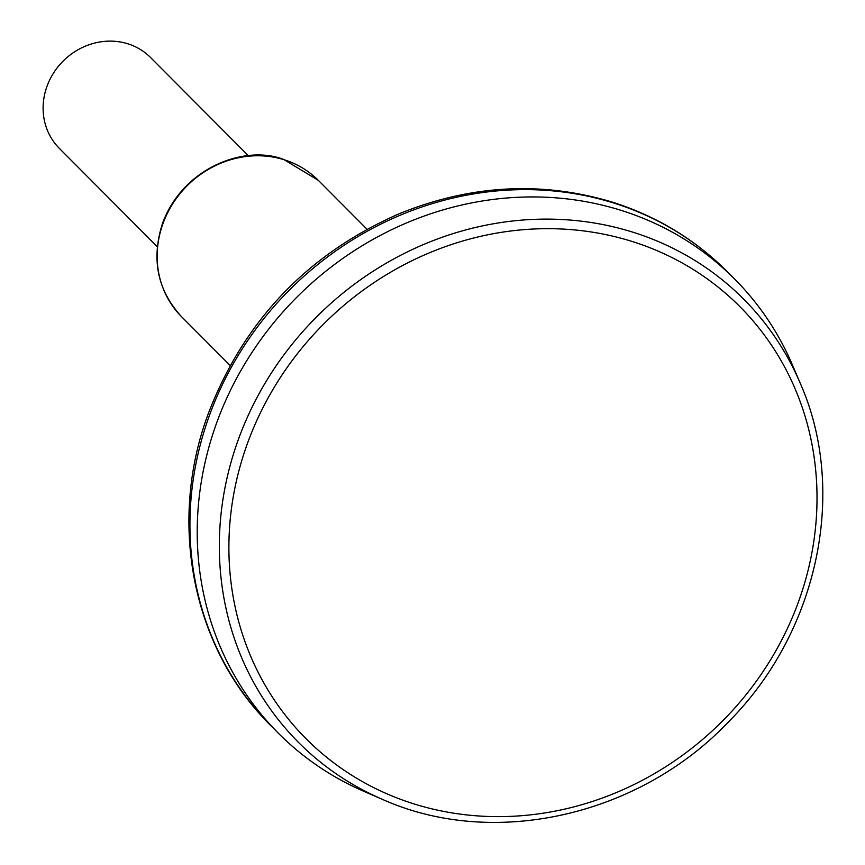 <?xml version="1.0" encoding="UTF-8"?>
<svg xmlns="http://www.w3.org/2000/svg" width="865" height="865" viewBox="0 0 865 865"><rect width="100%" height="100%" fill="white"/><g stroke="black" fill="none" stroke-linecap="round" stroke-linejoin="round"><path stroke-width="1.3" d="M248.493 155.841L150.553 57.512A64.378 59.166 135.1 0 0 127.771 43.769A64.378 59.166 135.1 0 0 54.041 72.249A64.378 59.166 135.1 0 0 59.328 148.369L157.268 246.709M800.157 383.065L792.416 364.943A321.899 295.841 135.1 0 0 734.471 278.876A321.899 295.841 135.1 0 0 620.551 210.184A321.899 295.841 135.1 0 0 251.888 352.563A321.899 295.841 135.1 0 0 278.325 733.174A321.899 295.841 135.1 0 0 364.165 791.464L382.254 799.282C493.31 849.225 639.581 816.117 729.217 721.151C818.279 631.428 847.916 490.769 800.157 383.065A314.114 288.694 135.1 0 0 632.445 232.047A314.114 288.694 135.1 0 0 246.557 419.071A314.114 288.694 135.1 0 0 382.254 799.282M284.163 159.744A96.566 88.749 135.1 0 0 173.562 202.453A96.566 88.749 135.1 0 0 181.488 316.644C157.149 290.013 150.942 258.592 162.858 222.381C184.267 166.307 246.125 144.725 283.698 159.452L318.331 180.353A96.566 88.749 135.1 0 0 284.163 159.744M631.537 241.281A306.156 281.374 135.1 0 0 231.993 589.606A306.156 281.374 135.1 0 0 705.353 737.077A306.156 281.374 135.1 0 0 631.537 241.281M613.274 202.875A321.899 295.841 135.1 0 0 244.6 345.254A321.899 295.841 135.1 0 0 271.048 725.865C192.495 648.739 167.54 523.011 208.173 413.946C243.887 320.807 307.518 254.094 399.068 213.785C470.365 184.829 541.274 180.893 611.804 201.956C656.211 215.936 694.682 239.14 727.195 271.567A321.899 295.841 135.1 0 0 613.274 202.875M366.987 229.193L318.331 180.353M230.133 365.484L181.488 316.644M734.471 278.876L727.195 271.567M278.325 733.174L271.048 725.865"/></g></svg>
